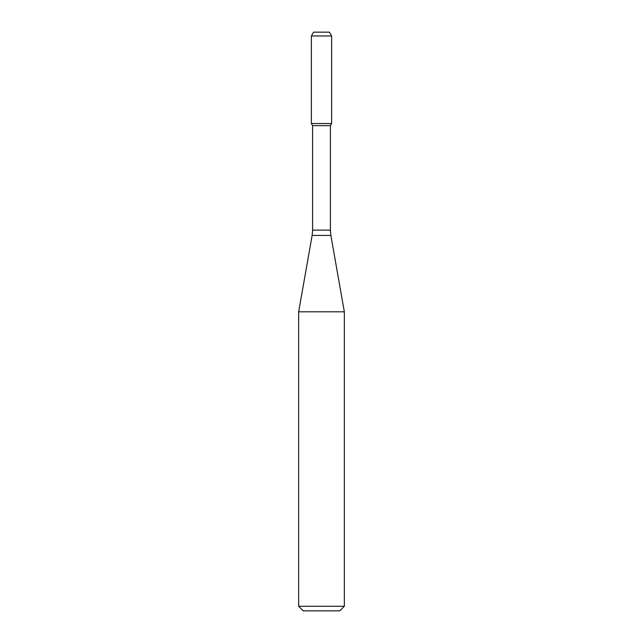 <?xml version="1.0" encoding="UTF-8"?>
<svg xmlns="http://www.w3.org/2000/svg" width="643" height="643" viewBox="0 0 643 643"><rect width="100%" height="100%" fill="white"/><g stroke="black" fill="none" stroke-linecap="round" stroke-linejoin="round"><path stroke-width="0.96" d="M312.594 125.634L330.406 125.634L330.406 230.13L312.594 230.13L312.594 125.634L311.373 123.52L331.627 123.52L331.627 35.96L311.373 35.96L313.567 32.15L329.433 32.15L331.627 35.96M321.5 311.815L344.343 311.815L330.872 235.418L312.128 235.418L298.657 311.815L321.5 311.815M344.343 606.285L339.777 610.85L303.223 610.85L298.657 606.285L344.343 606.285L344.343 311.815M311.373 35.96L311.373 123.52L331.627 123.52L330.406 125.634M330.406 230.13L330.872 235.418M312.594 230.13L312.128 235.418M298.657 606.285L298.657 311.815"/></g></svg>
